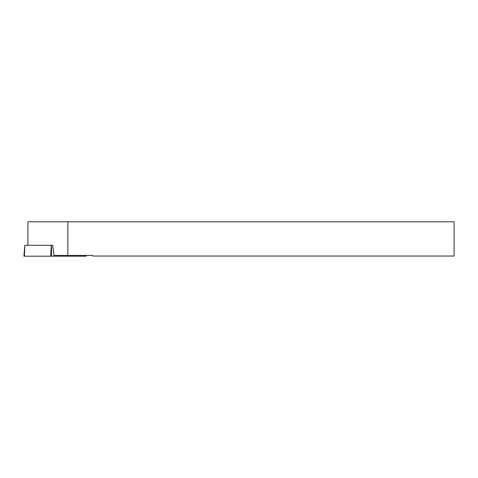<?xml version="1.0" encoding="UTF-8"?>
<svg xmlns="http://www.w3.org/2000/svg" width="478" height="478" viewBox="0 0 478 478"><rect width="100%" height="100%" fill="white"/><g stroke="black" fill="none" stroke-linecap="round" stroke-linejoin="round"><path stroke-width="0.72" d="M86.13 255.419L86.195 256.208L24.426 256.208L24.856 245.28L52.717 245.28L53.936 255.419L67.828 255.419L67.828 221.792L27.897 221.792L27.897 245.28M67.828 255.419L92.732 255.419L92.732 256.035L454.1 256.035L454.1 221.792L67.828 221.792M84.761 255.419L84.761 256.208L23.9 256.208L24.856 245.28M51.516 245.28L51.469 256.208M50.698 256.208L51.283 245.28"/></g></svg>
